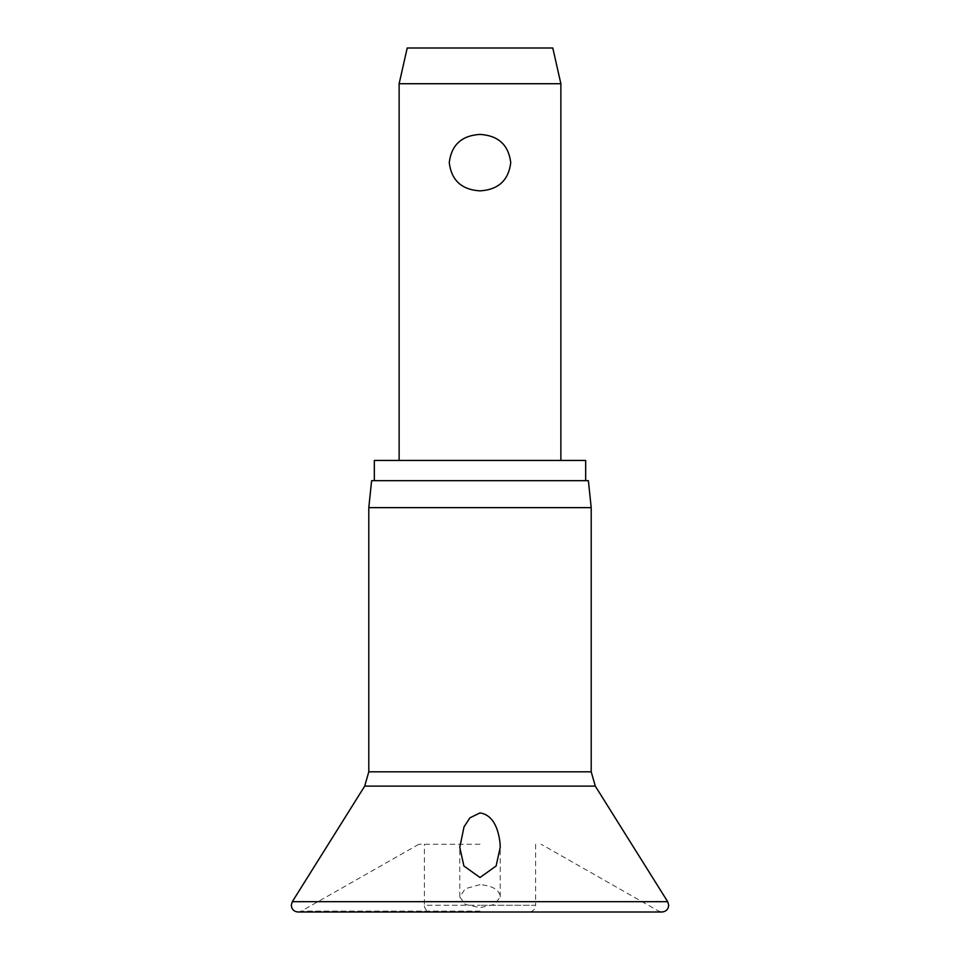 <?xml version="1.0" encoding="UTF-8"?>
<svg xmlns="http://www.w3.org/2000/svg" width="960" height="960" viewBox="0 0 960 960"><rect width="100%" height="100%" fill="white"/><g stroke="black" fill="none" stroke-linecap="round" stroke-linejoin="round"><path stroke-width="0.72" stroke-dasharray="4.8 3.6" d="M480 884.64L465.252 888.72L459.78 896.904L465.288 904.404L480 907.644L494.712 904.404L500.22 896.904L500.04 895.368C498.288 889.248 491.604 885.672 480 884.64M480 844.272L418.836 844.272L480 844.272M368.796 507.636L591.204 507.636M371.628 480.672L588.372 480.672M374.328 460.452L585.672 460.452M535.596 844.272L535.596 905.256L480 905.256L535.596 905.256A6.744 6.744 0 0 1 528.864 912L431.136 912A6.744 6.744 0 0 1 424.404 905.256L480 905.256L424.404 905.256L424.404 844.272M399.132 83.724L560.868 83.724M480 134.412C461.664 135.54 451.416 144.948 449.256 162.648C451.416 180.336 461.664 189.744 480 190.872C498.336 189.744 508.584 180.336 510.744 162.648C508.584 144.948 498.336 135.54 480 134.412M407.208 48L552.792 48M431.136 912L528.864 912M292.32 901.68L667.68 901.68M480 911.112L301.368 911.112L480 911.112M364.692 786.132L595.308 786.132M368.796 771.816L591.204 771.816M418.836 844.272L301.368 911.112L298.032 912L661.968 912L658.632 911.112L541.164 844.272M459.78 896.904L459.78 847.344M500.22 896.904L500.22 847.344"/><path stroke-width="1.44" d="M480 877.5L463.908 866.016L459.78 847.344L464.028 826.848L469.932 817.824L480 812.928C494.652 815.124 498.732 831.948 500.04 843.06L500.22 847.344L496.092 866.016L480 877.5M480 507.636L368.796 507.636L368.796 771.816L591.204 771.816L591.204 507.636L480 507.636M591.204 507.636L588.372 480.672L371.628 480.672L368.796 507.636M585.672 480.672L585.672 460.452L374.328 460.452L374.328 480.672M399.132 83.724L407.208 48L552.792 48L560.868 83.724L399.132 83.724L399.132 460.452M480 190.872C461.664 189.744 451.416 180.336 449.256 162.648C451.416 144.948 461.664 135.54 480 134.412C498.336 135.54 508.584 144.948 510.744 162.648C508.584 180.336 498.336 189.744 480 190.872M667.68 901.68L292.32 901.68L291.3 905.256C291.696 909.36 293.94 911.604 298.032 912L661.968 912C666.06 911.604 668.304 909.36 668.7 905.256L667.68 901.68L595.308 786.132L364.692 786.132L292.32 901.68M364.692 786.132L368.796 771.816M560.868 83.724L560.868 460.452M591.204 771.816L595.308 786.132"/></g></svg>
